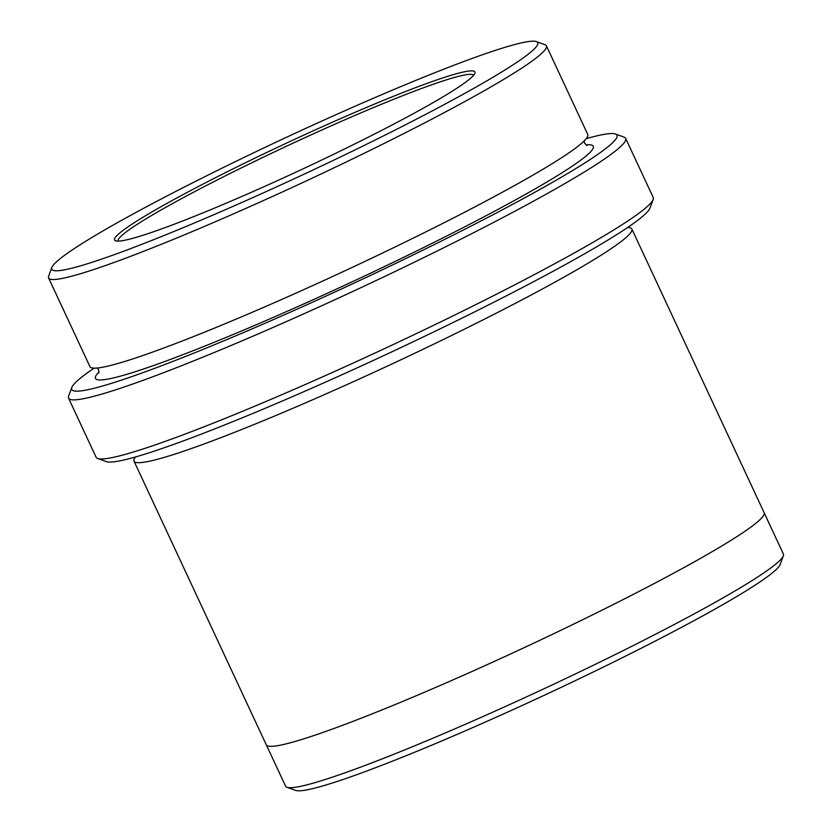 <?xml version="1.0" encoding="UTF-8"?>
<svg xmlns="http://www.w3.org/2000/svg" width="832" height="832" viewBox="0 0 832 832"><rect width="100%" height="100%" fill="white"/><g stroke="black" fill="none" stroke-linecap="round" stroke-linejoin="round"><path stroke-width="1.25" d="M327.392 124.446A198.796 15.153 -25 0 0 115.606 240.812A198.796 15.153 -25 0 0 301.163 169.718A198.796 15.153 -25 0 0 474.885 73.268A198.796 15.153 -25 0 0 327.392 124.446M338.78 113.443A268.102 20.436 -25 0 0 51.823 267.55A268.102 20.436 -25 0 0 303.389 174.512A268.102 20.436 -25 0 0 536.37 41.6A268.102 20.436 -25 0 0 338.78 113.443M625.664 138.382L653.214 197.475A307.341 23.431 155 0 1 653.162 199.472L649.99 208.104A300.81 22.932 155 0 1 328.026 381.004A300.81 22.932 155 0 1 106.34 461.614L97.687 458.494A307.341 23.431 155 0 1 96.117 457.246L68.557 398.154A307.341 23.431 -25 0 0 357.011 289.494A307.341 23.431 -25 0 0 625.664 138.382A307.341 23.431 -25 0 0 624.083 137.134L615.441 134.014A300.81 22.932 -25 0 0 586.227 138.674M546.416 45.833L587.756 134.472A274.643 20.935 155 0 1 293.748 294.122A274.643 20.935 155 0 1 89.929 366.61L48.599 277.971A274.643 20.935 -25 0 0 306.363 180.877A274.643 20.935 -25 0 0 546.416 45.833A274.643 20.935 -25 0 0 545.012 44.72L536.37 41.6M51.823 267.55L48.651 276.182A274.643 20.935 -25 0 0 48.599 277.971M94.13 368.139A300.81 22.932 -25 0 0 71.791 387.525A300.81 22.932 -25 0 0 354.047 283.14A300.81 22.932 -25 0 0 615.441 134.014M764.171 512.803L783.401 554.029A274.643 20.935 155 0 1 783.349 555.818L780.177 564.45A268.102 20.436 155 0 1 493.22 718.557A268.102 20.436 155 0 1 295.63 790.4L286.988 787.28A274.643 20.935 155 0 1 285.584 786.167L266.354 744.931M653.162 199.472A307.341 23.431 155 0 1 324.199 376.137A307.341 23.431 155 0 1 97.687 458.494M71.791 387.525L68.619 396.157A307.341 23.431 -25 0 0 68.557 398.154M783.349 555.818A274.643 20.935 155 0 1 489.393 713.679A274.643 20.935 155 0 1 286.988 787.28M135.543 456.955A274.654 20.935 -25 0 0 134.014 461.157A274.654 20.935 -25 0 0 391.778 364.062A274.654 20.935 -25 0 0 631.852 229.018A274.654 20.935 -25 0 0 627.65 227.479M134.014 461.157L266.282 744.806A274.654 20.935 -25 0 0 524.046 647.712A274.654 20.935 -25 0 0 764.119 512.668L631.852 229.018M473.585 75.306A196.175 14.955 -25 0 0 328.068 127.223A196.175 14.955 -25 0 0 118.009 241.114M99.07 371.925A274.643 20.935 -25 0 0 353.205 281.33A274.643 20.935 -25 0 0 585.957 144.882M586.997 145.454L584.574 143.125L584.126 140.972M97.25 368.014L98.613 369.751L98.842 373.079"/></g></svg>
